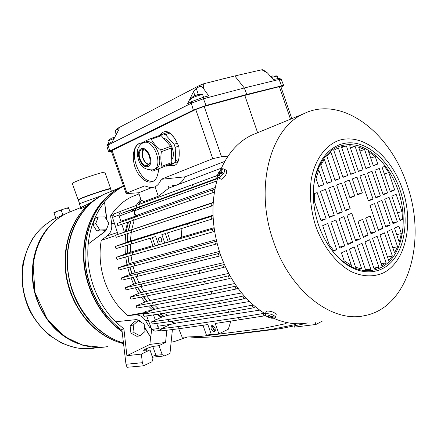 <?xml version="1.0" encoding="UTF-8"?>
<svg xmlns="http://www.w3.org/2000/svg" width="437" height="437" viewBox="0 0 437 437"><rect width="100%" height="100%" fill="white"/><g stroke="black" fill="none" stroke-linecap="round" stroke-linejoin="round"><path stroke-width="0.66" d="M155.206 169.053L155.528 168.928C165.563 165.618 156.031 138.529 145.942 141.817L145.002 142.14M141.135 143.975L141.593 142.877L150.109 138.819L160.073 135.312L161.269 135.738L151.3 139.25C153.338 143.172 156.479 146.745 160.718 149.973L170.659 146.335L161.269 135.738M152.781 171.14L171.277 163.744L152.781 171.14L151.033 170.222M147.684 165.377C153.42 163.394 147.843 147.772 142.069 149.694L141.55 149.88C135.874 152.087 141.577 167.535 147.307 165.508L147.684 165.377M176.193 139.993L170.304 133.4M168.726 132.537L167.835 132.296L163.274 133.902L165.426 134.656L174.035 144.336L175.215 147.345L175.652 160.641L174.653 162.793L166.628 166.153L177.968 161.564M165.426 134.656L169.824 133.105M174.035 144.336L177.657 143.014M175.215 147.345L178.711 146.056M175.652 160.641L178.875 159.412M174.653 162.793L177.996 161.515M166.628 166.153L165.989 165.962M160.21 135.355L163.274 133.902M163.558 138.321C170.567 139.195 176.253 154.141 171.73 159.745M171.277 163.744L171.828 162.542L171.32 148.012L170.659 146.335M171.32 148.012L161.384 151.666C160.526 156.965 160.723 161.843 161.985 166.306L171.828 162.542M150.109 138.819L151.3 139.25M161.985 166.306L161.439 167.508M160.718 149.973L161.384 151.666M143.341 149.64C139.774 153.087 143.882 164.23 148.82 164.536M143.86 149.749C139.895 152.721 144.21 164.438 149.143 164.115M149.083 155.332L149.509 156.495M225.902 170.135L226.437 170.501C227.071 173.325 225.667 176.144 222.225 178.957L221.308 179.29L218.325 177.777M273.404 241.251C254.137 187.631 270.334 128.107 303.578 113.811C341.554 94.856 390.154 132.078 407.082 184.988C427.102 240.7 408.606 307.965 364.218 315.722C331.847 323.058 289.966 291.075 273.404 241.251M257.049 132.952L251.532 135.224C238.143 141.725 227.835 153.316 220.614 169.993M217.866 177.509C210.59 201.594 211.432 227.24 220.385 254.454C230.283 281.532 245.288 301.361 265.401 313.952M271.049 318.12L267.739 316.978L265.794 315.738L265.193 314.7L266.559 313.744C269.727 313.624 272.513 314.465 274.922 316.268L275.501 317.273L274.097 318.245L271.596 318.207M276.135 314.984L276.233 314.635C275.031 312.641 272.235 311.428 267.843 310.997L266.865 311.144L265.936 312.073L265.292 314.34M218.429 172.839L222.471 168.758L224.274 169.026C224.886 169.977 224.673 171.479 223.646 173.522L219.532 177.679L217.773 177.406C217.156 176.45 217.364 174.947 218.402 172.894M315.694 226.076C310.641 209.836 309.194 194.066 311.346 178.766C315.093 159.418 325.374 145.445 338.659 140.479C362.492 132.433 391.312 155.785 402.472 189.308C413.932 222.706 406.142 261.189 383.664 272.743C373.75 277.189 363.043 276.872 351.55 271.787C336.621 263.833 323.183 246.894 315.694 226.076M273.573 317.098L272.994 316.546L270.399 316.776L269.066 315.104L267.963 315.039L268.81 316.683L266.761 316.186L271.246 318.169L272.349 318.234L271.24 317.573L273.573 317.098M221.98 173.62L222.575 172.506L220.969 171.828L222.488 169.736L221.854 169.665L218.686 172.631L218.402 173.194L219.194 173.325L218.478 175.964L219.106 176.04L220.106 173.434L221.98 173.62M172.451 321.151L172.582 321.681L174.898 323.271L259.676 310.144M135.896 210.35L134.689 211.59L134.727 213.371C135.344 214.753 136.257 215.315 137.475 215.053L215.261 187.517M171.949 321.228L172.473 322.577L173.402 323.446L174.532 323.697L175.723 323.145M136.688 210.066L135.383 210.153C134.203 210.82 133.82 211.95 134.246 213.54C134.951 215.124 136.005 215.769 137.398 215.468L138.365 214.736M400.155 190.292C408.458 214.851 406.317 242.743 394.19 258.77C382.113 274.791 360.612 276.632 342.226 261.233C331.825 252.329 323.915 240.213 318.502 224.886C312.564 206.717 311.707 189.642 315.924 173.658C322.271 151.049 339.538 139.425 357.373 143.669C375.252 147.93 392.197 166.836 400.155 190.292M313.471 200.042C312.936 190.925 313.744 182.475 315.896 174.696C323.784 151.786 337.298 141.992 356.445 145.308C373.952 149.449 390.558 167.939 398.347 190.898C406.481 214.944 404.356 242.245 392.464 257.912C380.616 273.567 359.569 275.326 341.597 260.272C334.343 254.137 328.22 246.135 323.227 236.264M140.861 199.234L136.191 205.45M133.951 209.17L132.952 211.038M129.811 218.145L129.434 219.172M128.505 221.952L126.227 231.353M125.769 234.243L125.031 242.846M124.982 245.9L125.353 253.853M125.709 257.049L126.97 264.418M127.746 267.755L129.751 274.545M131.007 278.03L133.656 284.219M135.481 287.863L138.687 293.402M141.244 297.22L144.931 302.027M148.504 306.042L152.551 309.975M157.752 314.225L161.892 317.043M249.467 301.514L167.617 315.405L162.258 316.874L151.568 321.867L168.256 319.513L227.737 309.828L253.203 304.971M163.957 316.59L159.991 313.881M241.65 292.981L158.036 308.391L152.999 309.767L143.216 314.214L218.691 301.082L244.103 295.865M154.611 309.472L150.705 305.665M234.685 283.547L150.279 300.459L145.445 301.803L136.158 305.905L210.989 291.599L236.362 286.006M147.001 301.492L143.412 296.805M228.649 273.415L143.964 291.823L139.239 293.167L130.204 297.051L204.456 281.499L229.796 275.512M140.763 292.839L137.622 287.404M223.542 262.692L138.89 282.619L134.23 283.979L125.266 287.721L198.993 270.88L224.318 264.483M135.732 283.624L133.132 277.533M219.385 251.466L134.973 272.906L130.335 274.305L121.295 277.976L218.292 253.607L219.166 256.137L220.751 255.503M131.832 273.928L129.855 267.215M216.206 239.787L132.209 262.735L118.285 267.832L214.753 241.705L215.627 244.234L217.134 243.644M129.052 263.779L127.806 256.464M152.846 245.621L130.641 252.122L116.264 257.322L214.179 228.666M127.44 253.192L127.069 245.272M213.01 215.233L130.401 241.044L115.297 246.446L213.037 215.905M127.118 242.164L127.85 233.571M213.229 202.397L115.51 235.188L213.207 202.735M128.309 230.649L130.587 221.231M131.515 218.44L131.892 217.407M135.038 210.279L136.027 208.416L121.213 213.464L217.692 178.072M138.278 204.674L141.533 200.157L143.839 201.637L142.833 202.981M151.459 187.719L138.605 192.761L141.227 200.272L141.533 200.157M214.19 331.667L214.562 331.557C215.927 328.864 215.086 326.843 212.043 325.499L211.699 325.603C210.317 328.274 211.147 330.296 214.19 331.667M159.27 237.127C161.805 238.225 162.406 239.929 161.067 242.229L161.051 242.235C158.511 241.115 157.915 239.41 159.265 237.127L159.27 237.127M138.605 192.761L126.156 193.629L126.965 192.979L144.68 185.9L150.667 187.73L154.354 187.096C157.369 185.883 159.636 183.283 161.166 179.307L184.971 176.838C183.059 180.88 180.437 183.545 177.111 184.846L172.648 185.594M158.789 168.84C157.741 176.761 155.61 180.978 152.404 181.497L151.874 181.683C148.487 183.469 139.272 179.733 134.76 166.393C130.789 152.961 135.749 144.549 139.185 143.544L141.593 142.883M140.222 143.145L139.856 143.309C126.511 148.749 139.605 184.835 153.425 180.984M158.91 135.721L162.378 132.416L163.684 131.952C168.748 130.144 173.8 135.011 178.842 146.548C180.077 158.336 178.422 164.667 173.877 165.536L168.376 165.481M163.4 132.029L159.647 135.465M202.692 94.829L202.194 94.632C199.239 95.14 195.781 96.304 191.821 98.123L190.51 98.991L191.455 101.761M114.232 138.376L107.901 140.982L108.638 143.533M277.255 76.043L271.393 77.464M276.856 75.885L272.661 76.125M272.945 75.841L270.601 76.519M197.644 94.6L198.294 94.698L194.689 95.616L192.52 96.976L190.581 98.909M194.689 95.616L195.328 95.326M114.865 137.245L114.254 137.316M114.86 137.245L113.948 137.639L114.117 137.338M113.942 137.382L111.391 138.223L107.835 141.042M273.677 318.289C285.432 323.402 296.838 324.942 307.899 322.91M269.312 315.476L268.81 316.683M271.366 316.759L271.24 317.573M271.246 318.169L271.257 317.595M271.262 317.42L271.273 316.765M269.995 316.35L269.651 317.481M267.57 316.459L267.346 316.738M218.997 172.085L221.635 173.571M222.127 173.331L220.057 171.719M222.1 170.173L221.854 169.665M222.313 172.981L220.969 171.828M218.478 175.964L219.128 175.964M219.958 173.735L219.194 173.325M257.612 132.722L244.791 95.386L279.358 86.652L290.485 119.197M214.594 336.495L218.861 336.31L280.685 328.613L303.994 323.888L303.884 323.489M303.994 323.888L304.999 323.364M190.745 336.823L191.16 337.845L210.339 337.025L271.858 329.334L295.062 324.593L294.806 323.664M295.062 324.593L296.685 323.757M285 322.162L285.437 323.735L287.104 322.632M265.406 315.29L263.975 315.956L263.123 313.498L264.008 313.083M170.632 324.298L161.543 328.662L178.438 326.537L238.482 317.612L263.123 313.498M151.568 321.867L152.311 323.981L169.021 321.698L228.573 312.231L253.067 307.905L255.405 306.84M253.067 307.905L252.209 305.419M143.216 314.214L143.964 316.344L160.494 313.799L219.527 303.502L243.862 298.853L245.96 297.919M243.862 298.853L242.994 296.357M136.158 305.905L136.907 308.041L153.272 305.223L211.836 294.025L236.007 289.043L237.936 288.202M236.007 289.043L235.139 286.53M130.204 297.051L130.958 299.192L205.303 283.935L229.332 278.593L231.124 277.834M229.332 278.593L228.458 276.075M125.266 287.721L126.02 289.873L199.84 273.322L225.41 266.914M223.733 267.608L222.859 265.079M121.295 277.976L122.049 280.122L219.166 256.137M219.882 252.974L218.292 253.607M118.285 267.832L119.039 269.984L215.627 244.234M216.49 241.027L214.753 241.705M116.264 257.322L117.018 259.474L214.583 231.37M212.278 229.387L213.152 231.916M214.048 227.704L181.579 237.209L168.311 242.065L165.344 233.555L161.843 234.625L164.798 243.092L158.571 244.9L155.648 236.526L152.262 237.564L155.168 245.894L153.147 246.484L150.246 238.181L131.788 243.846L131.007 241.628M168.212 241.792L164.798 243.092M158.478 244.638L155.168 245.894M170.441 241.448L167.464 232.905L213.18 218.697M210.934 216.681L211.814 219.205M115.51 235.188L116.264 237.329L213.048 205.619M210.863 203.571L211.732 206.089M133.536 220.204L132.766 218.003L117.111 223.515L117.853 225.65L214.414 192.105M132.766 218.003L214.938 189.117M212.278 190.04L213.147 192.548M136.027 208.416L140.211 206.958L138.879 209.268M217.517 178.635L140.211 206.958M121.213 213.464L120.47 211.339L217.495 175.363M215.583 176.002L216.446 178.493M244.791 95.386L204.161 106.393L195.738 109.485L111.249 150.983L126.113 193.504M204.161 106.393L221.532 156.719L228.021 156.14M280.838 86.553L279.358 86.652M111.413 151.448L108.6 151.912L109.824 151L193.356 110.108L206.018 105.464L246.807 94.43L283.629 85.352C284.001 85.499 283.192 86.04 281.215 86.963L281.007 87.061M315.061 321.993L315.918 324.473L322.348 321.064M285.437 323.735L262.358 328.542L201.2 336.364L182.153 337.206L178.722 328.761M178.438 326.537L179.197 328.706L207.848 324.554L211.404 334.769L218.839 333.813L215.25 323.484L263.975 315.956M238.482 317.612L239.307 319.993M179.197 328.706L162.28 330.765L161.543 328.662M168.256 319.513L169.021 321.698M228.573 312.231L227.737 309.828M164.241 316.459L160.346 313.826M164.137 313.165L167.617 315.405M159.724 311.603L160.494 313.799M219.527 303.502L218.691 301.082M154.867 309.363L151 305.616M154.43 305.004L158.036 308.391M152.497 303.016L153.272 305.223M211.836 294.025L210.989 291.599M147.236 301.388L143.675 296.75M146.898 296.133L150.279 300.459M146.4 293.866L147.176 296.078M205.303 283.935L204.456 281.499M140.987 292.741L137.868 287.355M140.954 286.694L143.964 291.823M141.331 284.236L142.107 286.454M199.84 273.322L198.993 270.88M135.956 283.537L133.367 277.473M136.371 276.774L138.89 282.619M138.021 276.386L137.245 274.163M194.552 259.791L195.405 262.233M132.056 273.841L130.084 267.154M133.056 266.395L134.973 272.906M134.913 265.92L134.137 263.697M191.133 248.276L191.98 250.718M129.276 263.691L128.036 256.404M131.007 255.574L132.209 262.735M132.815 255.071L132.034 252.848M188.762 236.357L189.614 238.804M127.675 253.105L127.304 245.195M130.324 244.288L130.641 252.122M188.363 226.492L187.517 224.05M181.579 237.209L181.142 228.709M115.297 246.446L116.051 248.593L131.788 243.846M127.358 242.076L128.107 233.484M131.237 232.473L130.401 241.044M131.958 232.238L131.182 230.026M187.522 211.35L188.363 213.786M128.576 230.556L130.881 221.127M134.235 219.964L131.75 229.458M188.997 198.223L189.838 200.643M131.821 218.331L132.203 217.298M135.667 216.075L135.251 217.123M136.907 207.662L136.142 205.472M192.346 184.583L193.181 186.992M138.693 204.521L141.637 200.452M221.428 168.108L168.944 188.063L158.309 196.235L143.839 201.637M224.809 161.362L184.971 176.838M168.234 186.025L168.944 188.063M221.532 156.719L212.743 158.68L161.166 179.307M327.75 223.487L336.692 249.647L333.934 250.914L329.127 244.42L322.703 225.645L327.75 223.487M346.339 250.592L351.397 265.401L344.159 260.823L341.439 252.876L346.339 250.592M330.935 222.133L335.895 220.019L344.749 245.944L339.844 248.2L330.935 222.133M354.238 246.916L361.77 269.001L355.609 267.269L349.425 249.156L354.238 246.916M339.025 218.68L343.897 216.605L352.664 242.306L347.847 244.523L339.025 218.68M361.994 243.3L370.871 269.339L365.441 269.465L357.269 245.501L361.994 243.3M355.702 240.913L346.967 215.294L351.752 213.251L360.438 238.733L355.702 240.913M374.127 268.771L364.977 241.912L369.62 239.749L378.955 267.171L374.127 268.771M357.99 221.412L362.677 219.358L368.08 235.221L363.426 237.362L357.99 221.412M396.162 194.312L402.018 211.606L402.466 219.412L400.095 220.505L391.842 196.153L396.162 194.312M394.502 228.163L398.839 226.142L401.363 233.593L399.26 242.185L394.502 228.163M389.072 197.338L397.353 221.767L393.01 223.76L384.68 199.212L389.072 197.338M387.308 231.512L391.721 229.458L397.583 246.73L394.535 252.788L387.308 231.512M381.862 200.414L390.219 225.044L385.8 227.076L377.393 202.315L381.862 200.414M379.993 234.92L384.478 232.834L392.371 256.066L388.668 260.436L379.993 234.92M382.965 228.376L378.469 230.446L369.986 205.477L374.525 203.538L382.965 228.376L378.147 229.496M386.122 262.757L381.851 265.718L372.548 238.389L377.115 236.264L386.122 262.757L381.162 263.691M370.237 216.042L375.585 231.768L371.013 233.871L365.632 218.063L370.237 216.042M321.086 220.914L314.651 202.107L314.35 193.662L317.18 192.564L326.144 218.79L321.086 220.914M323.833 184.693L318.802 186.615L316.066 178.618L318.742 169.785L323.833 184.693L318.682 186.271M329.334 217.446L320.403 191.313L325.428 189.363L334.305 215.354L329.334 217.446M331.951 181.59L327.007 183.48L320.78 165.241L324.363 159.347L331.951 181.59L326.892 183.147M337.44 214.037L328.597 188.134L333.529 186.217L342.318 211.983L337.44 214.037M339.926 178.536L335.07 180.394L326.838 156.26L330.989 152.305L339.926 178.536L334.961 180.071M336.643 185.009L341.488 183.13L350.195 208.673L345.399 210.689L336.643 185.009M333.775 150.306L338.358 147.919L347.765 175.543L342.99 177.367L333.775 150.306M349.999 197.939L344.547 181.945L349.31 180.093L354.729 196.011L349.999 197.939M390.361 191.777L382.091 167.371L384.516 166.431L388.821 172.631L394.687 189.958L390.361 191.777M373.335 165.765L368.549 151.655L375.252 156.572L377.792 164.061L373.335 165.765M387.581 192.946L383.183 194.798L374.837 170.19L379.283 168.463L387.581 192.946L382.981 194.203M365.944 168.595L358.668 147.171L364.573 149.476L370.472 166.858L365.944 168.595M380.359 195.984L375.886 197.868L367.457 173.052L371.98 171.299L380.359 195.984L375.678 197.256M358.422 171.468L349.687 145.767L355.084 146.308L363.032 169.703L358.422 171.468M364.551 174.177L373.012 199.075L368.457 200.993L359.951 175.964L364.551 174.177M346.388 145.909L355.461 172.599L350.774 174.39L341.406 146.859L346.388 145.909L341.641 147.559M362.366 192.892L357.712 194.787L352.315 178.93L356.996 177.111L362.366 192.892L357.532 194.252M281.226 79.376L279.085 79.468L244.316 87.968L246.807 94.43M279.374 78.354L273.163 79.512L267.542 73.001L261.807 69.783L234.795 75.956L244.316 87.968L203.456 98.762L191.286 103.241L108.026 145.046L106.814 145.865L108.567 151.792M315.918 324.473L294.505 327.133L294.046 325.904M218.839 333.813L228.343 329.219L230.796 321.228M212.759 325.576C212.415 327.859 213.24 329.585 215.244 330.743M211.3 334.469L206.428 335.097L203.003 325.254M160.745 237.679L161.914 240.803M158.309 196.235L155.19 187.287M333.469 250.352L336.692 249.647M344.749 245.944L339.473 247.107M352.664 242.306L347.481 243.464M355.352 239.88L360.438 238.733M373.897 268.105L378.955 267.171M368.08 235.221L363.081 236.357M397.462 212.732L402.018 211.606M402.466 219.412L399.931 220.013M396.692 234.625L401.363 233.593M397.353 221.767L392.705 222.859M392.808 247.708L397.583 246.73M390.219 225.044L385.489 226.148M387.504 257.022L392.371 256.066M375.585 231.768L370.68 232.894M326.144 218.79L320.834 220.177M334.305 215.354L329.088 216.73M342.318 211.983L337.2 213.338M345.17 210.011L350.195 208.673M342.881 177.051L347.765 175.543M354.729 196.011L349.808 197.387M390.165 191.198L394.687 189.958M384.325 173.97L388.821 172.631M375.252 156.572L370.713 158.03M373.236 165.481L377.792 164.061M364.573 149.476L359.973 151.022M365.845 168.3L370.472 166.858M355.084 146.308L350.414 147.908M358.324 171.167L363.032 169.703M368.244 200.365L373.012 199.075M350.671 174.084L355.461 172.599M170.299 164.744L174.702 165.126M277.348 78.496L279.085 79.468L281.494 85.679M234.795 75.956L203.691 83.767L203.609 88.689L208.717 95.85L203.478 97.227L203.456 98.762L206.018 105.464M203.478 97.227L192.209 101.384L187.642 103.684L193.509 91.546L196.224 88.285L199.605 86.521C201.075 86.133 202.413 86.854 203.609 88.689M199.605 86.521L200.359 85.007L116.969 128.669L115.658 130.592M115.111 136.797L115.018 134.334L115.559 130.756L116.226 130.029L118.804 128.686L119.263 128.833L112.418 141.621L107.808 144.144L106.863 145.778M215.337 330.394C213.436 329.389 212.688 327.832 213.092 325.718M161.013 237.985L161.919 240.394M200.359 85.007L203.691 83.767M261.807 69.783L262.44 69.756M265.03 71.067L267.542 73.001M222.783 78.971L222.231 79.113M224.694 78.496L222.739 78.851M113.806 137.677L113.44 137.786M123.469 185.938C92.322 198.911 75.568 246.097 90.705 286.978C97.38 305.266 107.792 319.66 121.95 330.17C100.734 314.76 86.045 286.027 85.084 257.311C84.161 228.578 96.806 202.429 116.253 189.882L123.463 185.922M123.562 186.195C116.373 189.964 110.037 195.235 104.541 202.014C95.446 213.464 90.011 227.458 88.225 244.004C86.897 258.234 88.645 272.327 93.48 286.279C98.456 300.17 105.825 312.002 115.587 321.769L135.328 319.698C137.852 319.513 139.987 320.485 141.746 322.615M171.124 342.171L173.931 341.679L187.615 336.965M106.579 219.642L104.541 202.014L107.005 220.324M107.502 226.737L106.497 229.709L104.864 231.681L88.225 244.004L104.132 232.08L106.049 229.895M151.186 327.952L149.749 327.564L145.608 320.758C142.899 316.601 139.321 314.656 134.875 314.919L127.702 315.645C117.444 306.894 109.824 295.631 104.853 281.849C100.095 267.974 98.893 254.137 101.253 240.334L107.158 235.931C110.703 233.047 112.216 229.07 111.692 224.001L110.599 215.883C116.466 206.898 123.824 200.392 132.684 196.377L137.087 194.662M144.521 327.029L150.721 337.227L151.721 329.372M110.599 215.883L113.5 214.813M133.154 209.438L132.121 211.339M128.937 218.451L128.554 219.483M127.615 222.258L125.304 231.681M115.647 235.576L101.253 240.334M123.9 328.979L121.857 329.394L125.982 364.267L127.052 367.293L143.445 365.824L142.353 362.71L141.375 354.096L126.899 355.696L123.9 328.979L115.587 321.769L134.984 319.758C137.24 319.584 139.234 320.392 140.971 322.195M172.413 329.531L169.977 353.386L164.651 355.915L152.426 357.176M125.982 364.267L142.353 362.71M130.942 333.174L136.874 336.321L140.042 335.867L134.088 332.704L130.942 333.174L130.084 325.603L135.159 321.244L138.245 320.72L144.15 323.915L145.046 331.454L140.042 335.867M144.592 327.657L150.618 337.238L149.88 344.405L126.899 355.696M103.345 230.834L96.817 231.026L92.791 224.629L95.342 218.09L98.298 216.976L104.842 216.861L108.835 223.247L106.333 229.796L103.345 230.834M127.702 315.645L145.363 312.439M145.619 313.121L144.986 311.428L151.814 310.308M156.839 314.361L161.269 317.333M150.973 327.379L149.749 327.564M166.841 330.208L165.574 342.439L158.931 345.683L162.236 354.675L164.651 355.915M141.375 354.096L149.989 349.89L152.994 358.886L151.989 361.765L143.445 365.824M149.989 349.89L143.604 350.327L146.034 348.704L152.748 346.432L158.931 345.683M165.574 342.439L149.88 344.405M134.088 332.704L133.192 325.095L130.084 325.603M133.192 325.095L138.245 320.72M92.791 224.629L95.741 223.553L98.298 216.976M96.817 231.026L99.783 229.982L95.741 223.553M106.333 229.796L99.783 229.982M156.637 323.391L158.538 328.46L151.759 329.476L154.938 331.197L162.034 330.072M153.447 314.886L155.392 320.081M158.538 328.46L161.739 330.197M151.759 329.476L146.674 315.929M117.99 234.298L112.495 217.44L118.848 215.119L121.12 222.1M121.83 224.268L124.354 232.02M120.197 211.541L113.844 213.901L120.503 211.426L118.848 215.119M152.142 356.324L156.02 355.33L162.236 354.675M146.034 348.704L146.575 350.283M146.111 350.337L145.625 348.906M113.844 213.901L112.495 217.44M83.472 210.973C74.809 221.865 69.559 235.09 67.73 250.647L67.73 250.647C65.561 276.408 72.433 299.29 88.345 319.294C96.817 329.301 106.546 336.523 117.52 340.958M110.605 188.637L110.577 188.669C110.616 188.363 108.114 188.992 103.066 190.559C94.004 193.46 86.46 196.142 80.424 198.611L78.289 199.851M86.919 206.127C79.496 209.449 77.961 209.705 82.32 206.898M91.213 202.407L83.025 206.51C81.233 207.209 80.381 207.34 80.474 206.903L79.468 204.052L81.741 202.85L101.029 195.902M96.774 198.535C78.851 210.088 68.396 228.18 65.408 252.81L65.408 252.81C63.573 277.397 70.155 299.301 85.149 318.535C96.042 331.612 108.835 339.981 123.545 343.651M78.239 199.933C77.639 199.556 92.944 193.875 103.094 190.723L110.474 188.746L103.099 190.734C94.064 193.624 86.537 196.3 80.523 198.759L78.261 199.977M79.124 344.083C59.492 336.703 45.421 321.971 36.916 299.897C27.7 274.567 32.759 244.971 48.485 227.387M64.698 214.31L52.085 219.92L43.492 226.142M55.745 211.89L53.882 212.672L54.139 213.447L55.745 211.89L59.208 210.612L61.426 210.771L62.95 215.086M110.648 188.587L110.599 188.505C110.113 187.943 87.493 195.465 80.326 198.584L78.086 199.824M104.951 172.38L104.896 172.227C104.306 171.359 81.621 178.738 74.541 182.12C72.799 182.928 72.072 183.409 72.367 183.556L78.048 199.725M49.228 221.728L48.884 221.93M55.881 218.38L54.139 213.447M69.991 211.852L68.784 208.422L66.561 208.176L63.059 209.29L61.426 210.771M66.561 208.176L68.483 207.657L68.784 208.422M63.059 209.29L59.208 210.612M153.671 169.638L153.108 169.84C145.663 170.19 140.861 167.021 138.693 160.335C136.847 154.337 135.623 148.11 142.593 143.046L144.063 142.478C154.141 139.201 163.689 166.333 153.671 169.638M141.146 148.853C134.481 151.502 141.675 169.632 148.088 166.399C154.944 163.979 147.569 145.324 141.146 148.853M143.199 142.773L145.942 141.812M195.738 109.485L212.743 158.68M126.965 192.979L112.069 150.372M192.209 101.384L191.286 103.241L193.356 110.108M108.939 143.38L108.026 145.046L109.824 151M116.226 130.029L116.969 128.669M198.338 94.512L196.224 88.285M193.509 91.546L194.864 95.528M119.061 129.631L118.804 128.686M134.984 319.758L135.328 319.698M104.132 232.08L104.525 231.943M111.692 224.001L114.33 223.067M117.406 232.495L107.158 235.931M134.875 314.919L145.57 312.99M148.318 320.305L145.608 320.758M152.748 346.432L156.02 355.33M71.968 211.115L67.276 213.027C40.652 224.984 25.701 262.151 36.036 296.057C46.093 330.044 78.835 352.118 107.398 346.607M109.556 192.018L104.448 194.137C79.884 205.581 63.9 237.526 68.019 271.29C72.039 305.053 95.84 335.113 123.469 343.029M76.202 305.179C67.325 288.824 63.753 271.519 65.484 253.274M123.54 343.597C100.963 338.287 79.774 318.043 70.696 291.861C57.482 256 70.095 214.201 96.582 198.671M98.483 329.476C86.772 319.644 78.103 306.96 72.466 291.424C65.397 270.285 65.381 250.019 72.411 230.621M43.858 225.924C24.406 242.24 16.666 274.769 26.821 302.42C37.467 333.715 68.751 353.364 95.61 347.874L95.528 347.89M122.12 331.607C99.827 316.481 84.243 286.71 83.533 257.032C82.839 227.338 96.795 200.725 117.52 189.084M116.87 189.489L114.958 190.669C95.359 203.309 82.73 229.813 83.953 258.753C85.215 287.677 100.466 316.361 122.081 331.268M147.788 165.328L147.307 165.508M303.578 113.811L251.532 135.224M216.845 180.951L135.716 210.416M341.597 260.272L342.226 261.233M135.383 210.153L119.154 216.058M202.194 94.632L197.89 94.583M276.233 314.635L275.501 317.273M226.437 170.501L224.274 169.026M315.896 174.696L315.924 173.658M280.794 86.428L291.812 118.651M174.56 323.691L157.724 326.292M137.305 215.496L120.863 221.308M281.149 79.184L283.629 85.352M374.121 268.755L374.46 268.695M152.819 181.317L151.874 181.683M174.205 165.388L173.232 165.765M280.958 79.157L279.09 78.212M262.347 69.707L265.882 71.504M278.036 78.343L277.205 75.901M203.516 97.216L202.631 94.665M132.684 196.377L139.01 193.913M66.626 213.332C54.74 219.216 45.601 228.715 39.215 241.836L36.872 247.5L33.054 263.724L34.993 292.686L47.398 319.496L64.862 336.741L82.828 345.274L101.641 347.317M103.875 194.41C83.56 204.969 71.515 223.711 67.73 250.647M123.474 343.056C110.162 339.09 98.456 331.17 88.345 319.294M67.276 213.027L80.561 207.613M79.643 203.817L78.294 199.988M62.682 215.195L64.223 214.567M104.448 194.137L119.733 187.801M116.914 189.461L116.253 189.882M80.539 207.1L80.408 208.045M111.408 191.253L110.534 188.762M90.224 348.557L80.075 348.36C76.049 348.027 69.811 346.213 61.349 342.908L48.851 334.955C40.756 327.564 34.266 319.267 29.377 310.073C23.041 295.499 20.637 281.406 22.921 263.506C25.745 252.455 29.241 243.786 33.42 237.493C37.15 232.539 40.51 228.753 43.498 226.137L51.987 219.964M110.599 188.505L104.896 172.227"/></g></svg>
